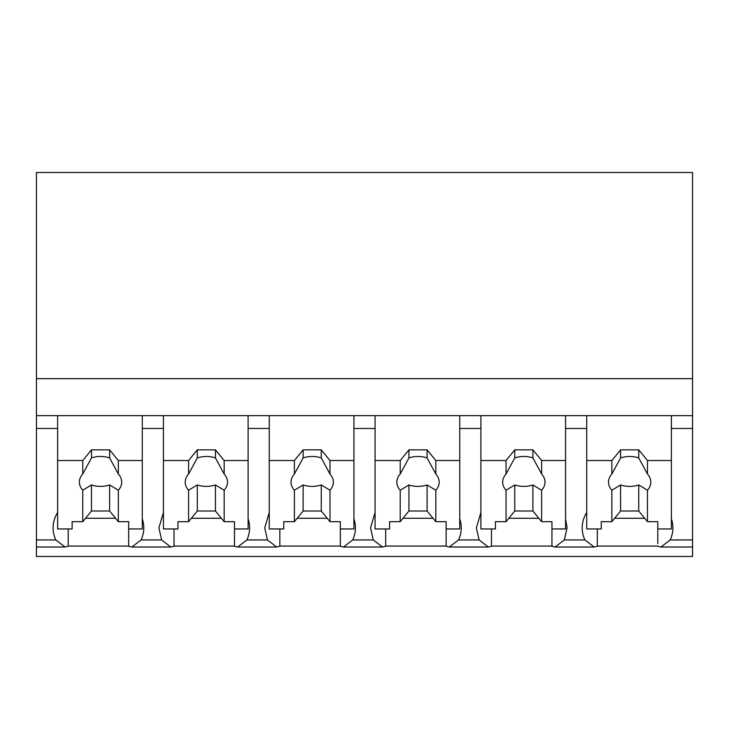 <?xml version="1.0" encoding="UTF-8"?>
<svg xmlns="http://www.w3.org/2000/svg" width="729" height="729" viewBox="0 0 729 729"><rect width="100%" height="100%" fill="white"/><g stroke="black" fill="none" stroke-linecap="round" stroke-linejoin="round"><path stroke-width="1.09" d="M657.777 543.661L657.777 521.682L647.461 521.682L647.461 490.225A21.168 14.963 180 0 0 650.824 482.133A21.168 14.963 180 0 0 647.461 474.032L647.461 460.537L671.382 460.537L671.382 415.639L671.382 428.47L692.55 428.47L692.55 556.491L36.45 556.491L36.45 172.509L692.55 172.509L692.55 415.639L57.618 415.639L57.618 428.47L36.45 428.47M597.306 546.057L657.777 546.057M491.483 546.057L551.953 546.057M385.668 546.057L446.139 546.057M279.845 546.057L340.315 546.057M174.021 546.057L234.492 546.057M68.198 546.057L128.668 546.057M68.198 528.953L68.198 546.285L65.018 547.023L55.796 539.934A54.803 38.746 0 0 1 53.08 527.878A54.803 38.746 0 0 1 57.618 512.451M36.45 415.639L57.618 415.639L57.618 528.953L72.125 528.953L72.125 521.682L82.751 521.682L82.751 490.225L91.48 484.958A21.168 14.963 180 0 0 109.614 484.958L118.344 490.225A21.168 14.963 180 0 0 121.716 482.133A21.168 14.963 180 0 0 118.344 474.032L118.344 460.537L109.614 449.848L91.48 449.848L82.751 460.537L82.751 474.032A21.168 14.963 180 0 0 79.388 482.133A21.168 14.963 180 0 0 82.751 490.225M36.45 378.661L692.55 378.661M85.539 518.264L115.556 518.264M163.433 512.451L158.904 527.878L161.619 539.934L141.071 539.934L131.84 547.023L128.668 546.285L128.668 528.953L142.273 528.953L142.273 415.639L142.273 428.47L163.433 428.47L163.433 415.639L163.433 528.953L177.949 528.953L177.949 521.682L188.574 521.682L188.574 490.225L197.304 484.958A21.168 14.963 180 0 0 215.438 484.958L224.167 490.225A21.168 14.963 180 0 0 227.539 482.133A21.168 14.963 180 0 0 224.167 474.032L224.167 460.537L215.438 449.848L197.304 449.848L188.574 460.537L188.574 474.032A21.168 14.963 180 0 0 185.202 482.133A21.168 14.963 180 0 0 188.574 490.225M141.071 539.934A54.803 38.746 180 0 0 143.786 527.878A54.803 38.746 180 0 0 142.273 518.848M692.55 428.47L692.55 415.639M671.382 518.848A54.803 38.746 0 0 1 672.894 527.878A54.803 38.746 0 0 1 670.179 539.934L660.957 547.023L657.777 546.285M597.306 528.953L597.306 546.285L594.135 547.023L584.913 539.934L564.355 539.934L567.071 527.878L565.567 518.848M614.656 518.264L644.664 518.264M564.355 539.934L555.134 547.023L551.953 546.285L551.953 521.682L541.638 521.682L541.638 490.225A21.168 14.963 180 0 0 545 482.133A21.168 14.963 180 0 0 541.638 474.032L541.638 460.537L565.567 460.537L565.567 415.639L565.567 428.47L586.727 428.47L586.727 415.639L586.727 528.953L601.243 528.953L601.243 521.682L611.859 521.682L611.859 490.225L620.589 484.958A21.168 14.963 180 0 0 638.732 484.958L647.461 490.225M586.727 512.451A54.803 38.746 180 0 0 582.189 527.878A54.803 38.746 180 0 0 584.913 539.934M174.021 528.953L174.021 546.285L170.841 547.023L161.619 539.934M191.363 518.264L221.379 518.264M279.845 528.953L279.845 546.285L276.665 547.023L267.443 539.934L246.894 539.934L237.663 547.023L234.492 546.285L234.492 528.953L248.097 528.953L248.097 415.639L248.097 428.47L269.256 428.47L269.256 415.639L269.256 528.953L283.772 528.953L283.772 521.682L294.398 521.682L294.398 490.225L303.127 484.958A21.168 14.963 180 0 0 321.261 484.958L329.991 490.225A21.168 14.963 180 0 0 333.353 482.133A21.168 14.963 180 0 0 329.991 474.032L329.991 460.537L321.261 449.848L303.127 449.848L294.398 460.537L294.398 474.032A21.168 14.963 180 0 0 291.026 482.133A21.168 14.963 180 0 0 294.398 490.225M246.894 539.934A54.803 38.746 180 0 0 249.61 527.878A54.803 38.746 180 0 0 248.097 518.848M269.256 512.451L264.727 527.878L267.443 539.934M297.186 518.264L327.203 518.264M385.668 528.953L385.668 546.285L382.488 547.023L373.266 539.934L352.708 539.934L343.487 547.023L340.315 546.285L340.315 528.953L353.92 528.953L353.92 415.639L353.92 428.47L375.08 428.47L375.08 415.639L375.08 528.953L389.596 528.953L389.596 521.682L400.221 521.682L400.221 490.225L408.942 484.958A21.168 14.963 180 0 0 427.085 484.958L435.814 490.225A21.168 14.963 180 0 0 439.177 482.133A21.168 14.963 180 0 0 435.814 474.032L435.814 460.537L427.085 449.848L408.942 449.848L400.221 460.537L400.221 474.032A21.168 14.963 180 0 0 396.849 482.133A21.168 14.963 180 0 0 400.221 490.225M352.708 539.934A54.803 38.746 180 0 0 355.433 527.878A54.803 38.746 180 0 0 353.92 518.848M375.08 512.451L370.551 527.878L373.266 539.934M403.009 518.264L433.026 518.264M491.483 528.953L491.483 546.285L488.312 547.023L479.09 539.934L458.532 539.934L449.31 547.023L446.139 546.285L446.139 528.953L459.744 528.953L459.744 415.639L459.744 428.47L480.903 428.47L480.903 415.639L480.903 528.953L495.419 528.953L495.419 521.682L506.044 521.682L506.044 490.225L514.765 484.958A21.168 14.963 180 0 0 532.908 484.958L541.638 490.225M458.532 539.934A54.803 38.746 180 0 0 461.257 527.878A54.803 38.746 180 0 0 459.744 518.848M480.903 512.451L476.374 527.878L479.09 539.934M508.833 518.264L538.84 518.264M57.618 460.537L82.751 460.537M118.344 460.537L142.273 460.537M128.668 528.953L128.668 521.682L118.344 521.682L118.344 490.225M82.751 474.032L91.48 457.921L91.48 449.848M118.344 521.682L109.614 510.993L109.614 484.958M82.751 521.682L91.48 510.993L109.614 510.993M91.48 510.993L91.48 484.958M118.344 474.032L109.614 457.921A21.168 14.963 180 0 0 91.48 457.921M109.614 457.921L109.614 449.848M163.433 460.537L188.574 460.537M224.167 460.537L248.097 460.537M234.492 528.953L234.492 521.682L224.167 521.682L224.167 490.225M188.574 474.032L197.304 457.921L197.304 449.848M224.167 521.682L215.438 510.993L215.438 484.958M188.574 521.682L197.304 510.993L215.438 510.993M197.304 510.993L197.304 484.958M224.167 474.032L215.438 457.921A21.168 14.963 180 0 0 197.304 457.921M215.438 457.921L215.438 449.848M269.256 460.537L294.398 460.537M329.991 460.537L353.92 460.537M340.315 528.953L340.315 521.682L329.991 521.682L329.991 490.225M294.398 474.032L303.127 457.921L303.127 449.848M329.991 521.682L321.261 510.993L321.261 484.958M294.398 521.682L303.127 510.993L321.261 510.993M303.127 510.993L303.127 484.958M329.991 474.032L321.261 457.921A21.168 14.963 180 0 0 303.127 457.921M321.261 457.921L321.261 449.848M375.08 460.537L400.221 460.537M435.814 460.537L459.744 460.537M446.139 528.953L446.139 521.682L435.814 521.682L435.814 490.225M400.221 474.032L408.942 457.921L408.942 449.848M435.814 521.682L427.085 510.993L427.085 484.958M400.221 521.682L408.942 510.993L427.085 510.993M408.942 510.993L408.942 484.958M435.814 474.032L427.085 457.921A21.168 14.963 180 0 0 408.942 457.921M427.085 457.921L427.085 449.848M551.953 528.953L565.567 528.953L565.567 460.537M506.044 490.225A21.168 14.963 180 0 1 502.673 482.133A21.168 14.963 180 0 1 506.044 474.032L506.044 460.537L514.765 449.848L532.908 449.848L541.638 460.537M480.903 460.537L506.044 460.537M506.044 474.032L514.765 457.921L514.765 449.848M541.638 521.682L532.908 510.993L532.908 484.958M506.044 521.682L514.765 510.993L532.908 510.993M514.765 510.993L514.765 484.958M541.638 474.032L532.908 457.921A21.168 14.963 180 0 0 514.765 457.921M532.908 457.921L532.908 449.848M657.777 528.953L671.382 528.953L671.382 460.537M611.859 490.225A21.168 14.963 180 0 1 608.496 482.133A21.168 14.963 180 0 1 611.859 474.032L611.859 460.537L620.589 449.848L638.732 449.848L647.461 460.537M586.727 460.537L611.859 460.537M611.859 474.032L620.589 457.921L620.589 449.848M647.461 521.682L638.732 510.993L638.732 484.958M611.859 521.682L620.589 510.993L638.732 510.993M620.589 510.993L620.589 484.958M647.461 474.032L638.732 457.921A21.168 14.963 180 0 0 620.589 457.921M638.732 457.921L638.732 449.848M55.796 539.934L36.45 539.934M692.55 539.934L670.179 539.934M64.753 547.014L36.45 547.014M170.577 547.014L132.113 547.014M692.55 547.014L661.23 547.014M593.862 547.014L555.407 547.014M276.391 547.014L237.936 547.014M382.215 547.014L343.76 547.014M488.038 547.014L449.583 547.014"/></g></svg>
